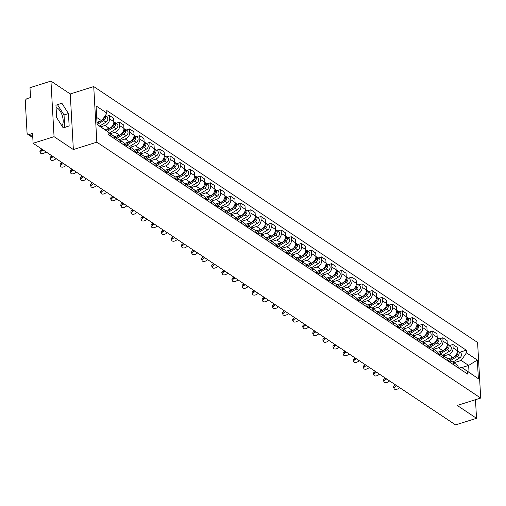 <?xml version="1.0" encoding="UTF-8"?>
<svg xmlns="http://www.w3.org/2000/svg" width="506" height="506" viewBox="0 0 506 506"><rect width="100%" height="100%" fill="white"/><g stroke="black" fill="none" stroke-linecap="round" stroke-linejoin="round"><path stroke-width="0.76" d="M56.084 107.689A9.652 4.371 -107.5 0 1 57.633 108.303A9.652 4.371 -107.5 0 1 62.681 117.088A9.652 4.371 -107.5 0 1 61.808 125.728M50.948 81.099L54.06 136.683L33.105 143.28L455.571 424.901L476.519 418.31L457.222 405.439L480.7 398.058L477.594 342.467L93.73 86.577L70.252 93.964L50.948 81.099L29.993 87.69L30.543 97.531L27.28 98.556A2.473 1.923 -56.3 0 0 25.3 101.44L27.058 132.907A2.473 1.923 -56.3 0 0 27.792 134.305A2.473 1.923 -56.3 0 0 29.291 134.463L32.738 136.765M54.06 136.683L73.357 149.555L96.842 142.167L480.7 398.058M33.105 143.28L32.555 133.439L29.291 134.463M476.519 418.31L475.482 399.696M447.62 359.001L452.838 357.362A5.692 4.427 -56.3 0 0 457.399 350.721L457.209 347.331L452.933 344.485L453.123 347.875A5.692 4.427 123.7 0 1 448.563 354.51L443.756 356.022M454.078 364.997L458.354 367.843A5.692 4.427 -56.3 0 0 456.665 364.63L452.396 361.777A5.692 4.427 123.7 0 1 454.078 364.997L454.084 365.06M449.568 345.541L452.933 344.485M448.714 361.48L448.948 361.404A5.692 4.427 123.7 0 1 452.396 361.777M437.519 352.265L442.731 350.626A5.692 4.427 -56.3 0 0 447.291 343.985L447.102 340.595L442.826 337.749L443.016 341.139A5.692 4.427 123.7 0 1 438.455 347.774L433.655 349.285M448.253 361.17L448.246 361.107A5.692 4.427 -56.3 0 0 446.564 357.894L442.288 355.041A5.692 4.427 123.7 0 1 443.971 358.261L443.977 358.324M439.461 338.805L442.826 337.749M438.607 354.744L438.841 354.668A5.692 4.427 123.7 0 1 442.288 355.041M427.412 345.528L432.63 343.89A5.692 4.427 -56.3 0 0 437.184 337.249L436.994 333.859L432.719 331.013L432.908 334.403A5.692 4.427 123.7 0 1 428.354 341.038L423.547 342.549M438.145 354.434L438.145 354.371A5.692 4.427 -56.3 0 0 436.457 351.158L432.181 348.305A5.692 4.427 123.7 0 1 433.87 351.525L433.87 351.588M429.36 332.069L432.719 331.013M428.5 348.008L428.74 347.932A5.692 4.427 123.7 0 1 432.181 348.305M417.305 338.792L422.523 337.154A5.692 4.427 -56.3 0 0 427.083 330.513L426.893 327.123L422.618 324.276L422.807 327.667A5.692 4.427 123.7 0 1 418.247 334.302L413.44 335.813M428.044 347.698L428.038 347.635A5.692 4.427 -56.3 0 0 426.356 344.422L422.08 341.569A5.692 4.427 123.7 0 1 423.762 344.788L423.769 344.852M419.253 325.333L422.618 324.276M418.399 341.272L418.633 341.196A5.692 4.427 123.7 0 1 422.08 341.569M407.203 332.056L412.415 330.418A5.692 4.427 -56.3 0 0 416.976 323.777L416.786 320.387L412.51 317.54L412.7 320.93A5.692 4.427 123.7 0 1 408.146 327.565L403.339 329.077M417.937 340.962L417.931 340.899A5.692 4.427 -56.3 0 0 416.248 337.685L411.973 334.833A5.692 4.427 123.7 0 1 413.655 338.052L413.661 338.116M409.145 318.597L412.51 317.54M408.291 334.536L408.525 334.46A5.692 4.427 123.7 0 1 411.973 334.833M397.096 325.32L402.314 323.682A5.692 4.427 -56.3 0 0 406.868 317.041L406.679 313.65L402.409 310.804L402.599 314.194A5.692 4.427 123.7 0 1 398.039 320.829L393.232 322.341M407.83 334.226L407.83 334.162A5.692 4.427 -56.3 0 0 406.141 330.949L401.865 328.097A5.692 4.427 123.7 0 1 403.554 331.316L403.554 331.379M399.044 311.86L402.409 310.804M398.184 327.799L398.424 327.724A5.692 4.427 123.7 0 1 401.865 328.097M386.989 318.584L392.207 316.946A5.692 4.427 -56.3 0 0 396.767 310.305L396.577 306.914L392.302 304.068L392.492 307.458A5.692 4.427 123.7 0 1 387.931 314.093L383.124 315.605M397.729 327.49L397.722 327.426A5.692 4.427 -56.3 0 0 396.04 324.213L391.764 321.361A5.692 4.427 123.7 0 1 393.447 324.58L393.453 324.643M388.937 305.124L392.302 304.068M388.083 321.063L388.317 320.987A5.692 4.427 123.7 0 1 391.764 321.361M376.888 311.848L382.106 310.21A5.692 4.427 -56.3 0 0 386.66 303.568L386.47 300.178L382.194 297.332L382.384 300.722A5.692 4.427 123.7 0 1 377.83 307.357L373.023 308.869M387.621 320.753L387.621 320.69A5.692 4.427 -56.3 0 0 385.933 317.477L381.657 314.624A5.692 4.427 123.7 0 1 383.346 317.844L383.346 317.907M378.836 298.388L382.194 297.332M377.976 314.327L378.216 314.251A5.692 4.427 123.7 0 1 381.657 314.624M366.78 305.112L371.999 303.474A5.692 4.427 -56.3 0 0 376.559 296.832L376.369 293.442L372.093 290.596L372.283 293.986A5.692 4.427 123.7 0 1 367.723 300.621L362.916 302.133M377.514 314.017L377.514 313.954A5.692 4.427 -56.3 0 0 375.825 310.741L371.556 307.888A5.692 4.427 123.7 0 1 373.238 311.108L373.245 311.171M368.729 291.652L372.093 290.596M367.875 307.591L368.109 307.515A5.692 4.427 123.7 0 1 371.556 307.888M356.679 298.376L361.891 296.737A5.692 4.427 -56.3 0 0 366.452 290.096L366.262 286.706L361.986 283.86L362.176 287.25A5.692 4.427 123.7 0 1 357.615 293.885L352.815 295.396M367.413 307.281L367.407 307.218A5.692 4.427 -56.3 0 0 365.724 304.005L361.448 301.152A5.692 4.427 123.7 0 1 363.131 304.372L363.137 304.435M358.621 284.916L361.986 283.86M357.767 300.855L358.001 300.779A5.692 4.427 123.7 0 1 361.448 301.152M346.572 291.639L351.79 290.001A5.692 4.427 -56.3 0 0 356.344 283.36L356.154 279.97L351.879 277.124L352.068 280.514A5.692 4.427 123.7 0 1 347.514 287.149L342.707 288.66M357.306 300.545L357.306 300.482A5.692 4.427 -56.3 0 0 355.617 297.269L351.341 294.416A5.692 4.427 123.7 0 1 353.03 297.629L353.03 297.699M348.52 278.18L351.879 277.124M347.66 294.119L347.9 294.043A5.692 4.427 123.7 0 1 351.341 294.416M336.465 284.903L341.683 283.265A5.692 4.427 -56.3 0 0 346.243 276.624L346.053 273.234L341.778 270.387L341.967 273.778A5.692 4.427 123.7 0 1 337.407 280.413L332.6 281.924M347.205 293.809L347.198 293.746A5.692 4.427 -56.3 0 0 345.516 290.533L341.24 287.68A5.692 4.427 123.7 0 1 342.923 290.893L342.929 290.963M338.413 271.444L341.778 270.387M337.559 287.383L337.793 287.307A5.692 4.427 123.7 0 1 341.24 287.68M326.364 278.167L331.575 276.529A5.692 4.427 -56.3 0 0 336.136 269.888L335.946 266.498L331.67 263.651L331.86 267.041A5.692 4.427 123.7 0 1 327.306 273.676L322.499 275.188M337.097 287.073L337.091 287.01A5.692 4.427 -56.3 0 0 335.408 283.796L331.133 280.944A5.692 4.427 123.7 0 1 332.815 284.157L332.822 284.227M328.305 264.708L331.67 263.651M327.452 280.647L327.692 280.571A5.692 4.427 123.7 0 1 331.133 280.944M316.256 271.431L321.474 269.793A5.692 4.427 -56.3 0 0 326.028 263.152L325.839 259.761L321.569 256.915L321.759 260.305A5.692 4.427 123.7 0 1 317.199 266.94L312.392 268.452M326.99 280.337L326.99 280.273A5.692 4.427 -56.3 0 0 325.301 277.06L321.025 274.208A5.692 4.427 123.7 0 1 322.714 277.421L322.714 277.49M318.204 257.971L321.569 256.915M317.344 273.91L317.585 273.835A5.692 4.427 123.7 0 1 321.025 274.208M306.149 264.695L311.367 263.057A5.692 4.427 -56.3 0 0 315.927 256.415L315.738 253.025L311.462 250.179L311.652 253.569A5.692 4.427 123.7 0 1 307.091 260.204L302.284 261.716M316.889 273.601L316.882 273.537A5.692 4.427 -56.3 0 0 315.2 270.324L310.924 267.472A5.692 4.427 123.7 0 1 312.607 270.685L312.613 270.754M308.097 251.235L311.462 250.179M307.243 267.174L307.477 267.098A5.692 4.427 123.7 0 1 310.924 267.472M296.048 257.959L301.266 256.321A5.692 4.427 -56.3 0 0 305.82 249.679L305.63 246.289L301.355 243.443L301.544 246.833A5.692 4.427 123.7 0 1 296.99 253.468L292.183 254.98M306.781 266.864L306.781 266.801A5.692 4.427 -56.3 0 0 305.093 263.588L300.817 260.735A5.692 4.427 123.7 0 1 302.506 263.949L302.506 264.018M297.996 244.499L301.355 243.443M297.136 260.438L297.376 260.362A5.692 4.427 123.7 0 1 300.817 260.735M285.941 251.223L291.159 249.584A5.692 4.427 -56.3 0 0 295.719 242.943L295.529 239.553L291.254 236.707L291.443 240.097A5.692 4.427 123.7 0 1 286.883 246.732L282.076 248.244M296.674 260.128L296.674 260.065A5.692 4.427 -56.3 0 0 294.985 256.852L290.716 253.999A5.692 4.427 123.7 0 1 292.398 257.212L292.405 257.282M287.889 237.763L291.254 236.707M287.035 253.702L287.269 253.626A5.692 4.427 123.7 0 1 290.716 253.999M275.84 244.487L281.051 242.848A5.692 4.427 -56.3 0 0 285.612 236.207L285.422 232.817L281.146 229.964L281.336 233.361A5.692 4.427 123.7 0 1 276.776 239.996L271.975 241.507M286.573 253.392L286.567 253.329A5.692 4.427 -56.3 0 0 284.884 250.116L280.609 247.263A5.692 4.427 123.7 0 1 282.291 250.476L282.297 250.546M277.781 231.027L281.146 229.964M276.927 246.966L277.161 246.89A5.692 4.427 123.7 0 1 280.609 247.263M265.732 237.75L270.95 236.112A5.692 4.427 -56.3 0 0 275.504 229.471L275.315 226.081L271.039 223.228L271.229 226.625A5.692 4.427 123.7 0 1 266.675 233.26L261.868 234.771M276.466 246.656L276.466 246.593A5.692 4.427 -56.3 0 0 274.777 243.38L270.501 240.527A5.692 4.427 123.7 0 1 272.19 243.74L272.19 243.81M267.68 224.291L271.039 223.228M266.82 240.23L267.06 240.154A5.692 4.427 123.7 0 1 270.501 240.527M255.625 231.014L260.843 229.376A5.692 4.427 -56.3 0 0 265.403 222.735L265.214 219.345L260.938 216.492L261.128 219.889A5.692 4.427 123.7 0 1 256.567 226.524L251.76 228.035M266.365 239.92L266.358 239.857A5.692 4.427 -56.3 0 0 264.676 236.644L260.4 233.791A5.692 4.427 123.7 0 1 262.083 237.004L262.089 237.074M257.573 217.555L260.938 216.492M256.719 233.494L256.953 233.418A5.692 4.427 123.7 0 1 260.4 233.791M245.524 224.278L250.742 222.64A5.692 4.427 -56.3 0 0 255.296 215.999L255.106 212.609L250.831 209.756L251.02 213.152A5.692 4.427 123.7 0 1 246.466 219.787L241.659 221.299M256.257 233.184L256.251 233.121A5.692 4.427 -56.3 0 0 254.569 229.907L250.293 227.055A5.692 4.427 123.7 0 1 251.982 230.268L251.982 230.338M247.472 210.819L250.831 209.756M246.612 226.758L246.852 226.682A5.692 4.427 123.7 0 1 250.293 227.055M235.416 217.542L240.635 215.904A5.692 4.427 -56.3 0 0 245.189 209.263L245.005 205.872L240.73 203.02L240.919 206.416A5.692 4.427 123.7 0 1 236.359 213.051L231.552 214.563M246.15 226.448L246.15 226.384A5.692 4.427 -56.3 0 0 244.461 223.171L240.186 220.319A5.692 4.427 123.7 0 1 241.874 223.532L241.874 223.601M237.365 204.082L240.73 203.02M236.504 220.021L236.745 219.946A5.692 4.427 123.7 0 1 240.186 220.319M225.315 210.806L230.527 209.168A5.692 4.427 -56.3 0 0 235.088 202.526L234.898 199.136L230.622 196.284L230.812 199.68A5.692 4.427 123.7 0 1 226.252 206.315L221.445 207.827M236.049 219.712L236.043 219.648A5.692 4.427 -56.3 0 0 234.36 216.435L230.085 213.583A5.692 4.427 123.7 0 1 231.767 216.796L231.773 216.865M227.257 197.346L230.622 196.284M226.403 213.285L226.637 213.209A5.692 4.427 123.7 0 1 230.085 213.583M215.208 204.07L220.426 202.432A5.692 4.427 -56.3 0 0 224.98 195.79L224.79 192.4L220.515 189.548L220.705 192.944A5.692 4.427 123.7 0 1 216.151 199.579L211.344 201.091M225.942 212.975L225.942 212.912A5.692 4.427 -56.3 0 0 224.253 209.699L219.977 206.846A5.692 4.427 123.7 0 1 221.666 210.06L221.666 210.123M217.156 190.61L220.515 189.548M216.296 206.549L216.536 206.473A5.692 4.427 123.7 0 1 219.977 206.846M205.101 197.334L210.319 195.695A5.692 4.427 -56.3 0 0 214.879 189.054L214.689 185.664L210.414 182.811L210.604 186.208A5.692 4.427 123.7 0 1 206.043 192.843L201.236 194.355M215.841 206.239L215.834 206.176A5.692 4.427 -56.3 0 0 214.146 202.963L209.876 200.11A5.692 4.427 123.7 0 1 211.559 203.323L211.565 203.387M207.049 183.874L210.414 182.811M206.195 199.813L206.429 199.737A5.692 4.427 123.7 0 1 209.876 200.11M195 190.598L200.212 188.959A5.692 4.427 -56.3 0 0 204.772 182.318L204.582 178.928L200.306 176.075L200.496 179.472A5.692 4.427 123.7 0 1 195.936 186.107L191.135 187.618M205.733 199.503L205.727 199.44A5.692 4.427 -56.3 0 0 204.044 196.227L199.769 193.374A5.692 4.427 123.7 0 1 201.451 196.587L201.458 196.651M196.942 177.138L200.306 176.075M196.088 193.077L196.322 193.001A5.692 4.427 123.7 0 1 199.769 193.374M184.892 183.861L190.111 182.223A5.692 4.427 -56.3 0 0 194.665 175.582L194.475 172.192L190.199 169.339L190.389 172.736A5.692 4.427 123.7 0 1 185.835 179.371L181.028 180.882M195.626 192.767L195.626 192.704A5.692 4.427 -56.3 0 0 193.937 189.491L189.661 186.638A5.692 4.427 123.7 0 1 191.35 189.851L191.35 189.914M186.84 170.402L190.199 169.339M185.98 186.341L186.221 186.265A5.692 4.427 123.7 0 1 189.661 186.638M174.785 177.125L180.003 175.487A5.692 4.427 -56.3 0 0 184.564 168.846L184.374 165.456L180.098 162.603L180.288 166A5.692 4.427 123.7 0 1 175.727 172.635L170.92 174.146M185.525 186.031L185.519 185.968A5.692 4.427 -56.3 0 0 183.836 182.755L179.56 179.902A5.692 4.427 123.7 0 1 181.243 183.115L181.249 183.178M176.733 163.666L180.098 162.603M175.879 179.605L176.113 179.529A5.692 4.427 123.7 0 1 179.56 179.902M164.684 170.389L169.902 168.751A5.692 4.427 -56.3 0 0 174.456 162.11L174.266 158.72L169.991 155.867L170.18 159.263A5.692 4.427 123.7 0 1 165.626 165.898L160.819 167.41M175.418 179.295L175.411 179.232A5.692 4.427 -56.3 0 0 173.729 176.018L169.453 173.166A5.692 4.427 123.7 0 1 171.142 176.379L171.142 176.442M166.632 156.93L169.991 155.867M165.772 172.869L166.012 172.793A5.692 4.427 123.7 0 1 169.453 173.166M154.577 163.653L159.795 162.015A5.692 4.427 -56.3 0 0 164.355 155.374L164.165 151.983L159.89 149.131L160.079 152.521A5.692 4.427 123.7 0 1 155.519 159.162L150.712 160.674M165.31 172.559L165.31 172.495A5.692 4.427 -56.3 0 0 163.621 169.282L159.346 166.43A5.692 4.427 123.7 0 1 161.034 169.643L161.034 169.706M156.525 150.193L159.89 149.131M155.671 166.126L155.905 166.057A5.692 4.427 123.7 0 1 159.346 166.43M144.476 156.917L149.687 155.279A5.692 4.427 -56.3 0 0 154.248 148.637L154.058 145.247L149.782 142.395L149.972 145.785A5.692 4.427 123.7 0 1 145.412 152.426L140.605 153.938M155.209 165.823L155.203 165.759A5.692 4.427 -56.3 0 0 153.52 162.546L149.245 159.694A5.692 4.427 123.7 0 1 150.927 162.907L150.933 162.97M146.417 143.457L149.782 142.395M145.564 159.39L145.798 159.32A5.692 4.427 123.7 0 1 149.245 159.694M134.368 150.181L139.586 148.543A5.692 4.427 -56.3 0 0 144.14 141.901L143.951 138.511L139.675 135.659L139.865 139.049A5.692 4.427 123.7 0 1 135.311 145.69L130.504 147.202M145.102 159.086L145.102 159.023A5.692 4.427 -56.3 0 0 143.413 155.81L139.137 152.957A5.692 4.427 123.7 0 1 140.826 156.171L140.826 156.234M136.316 136.721L139.675 135.659M135.456 152.654L135.697 152.584A5.692 4.427 123.7 0 1 139.137 152.957M124.261 143.445L129.479 141.806A5.692 4.427 -56.3 0 0 134.039 135.165L133.85 131.775L129.574 128.922L129.764 132.313A5.692 4.427 123.7 0 1 125.203 138.954L120.396 140.466M135.001 152.35L134.994 152.287A5.692 4.427 -56.3 0 0 133.312 149.074L129.036 146.221A5.692 4.427 123.7 0 1 130.719 149.434L130.725 149.498M126.209 129.985L129.574 128.922M125.355 145.918L125.589 145.848A5.692 4.427 123.7 0 1 129.036 146.221M114.16 136.709L119.372 135.07A5.692 4.427 -56.3 0 0 123.932 128.429L123.742 125.039L119.467 122.186L119.656 125.577A5.692 4.427 123.7 0 1 115.102 132.218L110.295 133.729M124.893 145.614L124.887 145.551A5.692 4.427 -56.3 0 0 123.205 142.338L118.929 139.485A5.692 4.427 123.7 0 1 120.611 142.698L120.618 142.762M116.102 123.249L119.467 122.186M115.248 139.182L115.482 139.112A5.692 4.427 123.7 0 1 118.929 139.485M104.938 129.694L109.271 128.328A5.692 4.427 -56.3 0 0 113.825 121.693L113.635 118.303L109.366 115.45L109.549 118.84A5.692 4.427 123.7 0 1 104.995 125.482L100.757 126.816M114.786 138.878L114.786 138.815A5.692 4.427 -56.3 0 0 113.097 135.602L108.822 132.749A5.692 4.427 123.7 0 1 110.51 135.962L110.51 136.025M106.001 116.513L109.366 115.45M108.018 132.351A5.692 4.427 123.7 0 1 108.822 132.749M461.883 367.546L468.645 365.421L461.194 360.449L453.863 362.758M458.815 368.216L461.58 367.343L469.03 372.308L468.645 365.421L477.329 360.057L478.372 378.735L461.58 367.343M97.095 124.368L107.987 131.832L108.132 134.444L467.639 374.092L467.493 371.48M107.987 131.832L97.108 124.577L96.058 105.899L106.943 113.154L101.693 120.801L96.709 117.481M461.194 360.449L466.443 352.802L466.298 350.19L106.798 110.542L106.943 113.154M466.443 352.802L477.329 360.057M93.73 86.577L96.842 142.167M70.252 93.964L73.357 149.555M56.64 117.613L63.237 127.974L69.139 125.943L68.449 113.559L61.852 103.199L55.945 105.223L56.64 117.613M96.975 122.281L101.693 120.801M459.676 352.277L466.298 350.19M478.372 378.735L469.03 372.308M63.168 127.866L64.717 127.335L64.028 114.951L57.494 104.691M64.028 114.951L68.449 113.559M64.717 127.335L69.139 125.943M396.767 385.705L395.294 386.666A2.846 1.569 158.9 0 0 394.123 388.69A2.846 1.569 158.9 0 0 398.273 388.652L399.746 387.691M394.123 388.69L393.643 387.438A2.846 1.569 -21.1 0 1 394.806 385.414L395.578 384.908M456.981 355.035A1.486 1.157 -56.3 0 0 457.753 353.884M449.258 361.316L457.361 356.357A3.093 2.403 -56.3 0 0 459.106 353.776A3.093 2.403 -56.3 0 0 458.234 351.316A3.093 2.403 -56.3 0 0 457.614 351.05M452.864 362.094L459.688 357.906A3.093 2.403 -56.3 0 0 461.434 355.332A3.093 2.403 -56.3 0 0 460.568 352.872L458.234 351.316M448.189 360.563L456.26 355.623A3.093 2.403 -56.3 0 0 457.399 350.797M386.66 378.969L385.186 379.93A2.846 1.569 158.9 0 0 384.022 381.954A2.846 1.569 158.9 0 0 388.165 381.916L389.639 380.955M384.022 381.954L383.535 380.702A2.846 1.569 -21.1 0 1 384.705 378.678L385.471 378.172M376.553 372.233L375.079 373.194A2.846 1.569 158.9 0 0 373.915 375.218A2.846 1.569 158.9 0 0 378.064 375.18L379.538 374.219M373.915 375.218L373.434 373.966A2.846 1.569 -21.1 0 1 374.598 371.942L375.37 371.436M446.874 348.299A1.486 1.157 -56.3 0 0 447.646 347.148M439.151 354.579L447.253 349.621A3.093 2.403 -56.3 0 0 448.999 347.04A3.093 2.403 -56.3 0 0 448.126 344.58A3.093 2.403 -56.3 0 0 447.513 344.314M442.756 355.357L449.587 351.17A3.093 2.403 -56.3 0 0 451.333 348.596A3.093 2.403 -56.3 0 0 450.46 346.136L448.126 344.58M438.082 353.827L446.153 348.887A3.093 2.403 -56.3 0 0 447.298 344.061M436.773 341.563A1.486 1.157 -56.3 0 0 437.538 340.411M429.044 347.843L437.146 342.885A3.093 2.403 -56.3 0 0 438.892 340.304A3.093 2.403 -56.3 0 0 438.025 337.844A3.093 2.403 -56.3 0 0 437.405 337.578M432.649 348.621L439.48 344.434A3.093 2.403 -56.3 0 0 441.226 341.86A3.093 2.403 -56.3 0 0 440.353 339.399L438.025 337.844M427.981 347.091L436.045 342.151A3.093 2.403 -56.3 0 0 437.19 337.325M366.452 365.496L364.978 366.458A2.846 1.569 158.9 0 0 363.814 368.482A2.846 1.569 158.9 0 0 367.957 368.444L369.431 367.482M363.814 368.482L363.327 367.229A2.846 1.569 -21.1 0 1 364.491 365.205L365.262 364.7M356.344 358.76L354.87 359.722A2.846 1.569 158.9 0 0 353.707 361.746A2.846 1.569 158.9 0 0 357.85 361.708L359.323 360.746M353.707 361.746L353.22 360.493A2.846 1.569 -21.1 0 1 354.39 358.469L355.161 357.963M346.243 352.024L344.769 352.986A2.846 1.569 158.9 0 0 343.599 355.01A2.846 1.569 158.9 0 0 347.748 354.972L349.222 354.01M343.599 355.01L343.119 353.757A2.846 1.569 -21.1 0 1 344.282 351.733L345.054 351.227M426.666 334.827A1.486 1.157 -56.3 0 0 427.437 333.675M418.943 341.107L427.045 336.148A3.093 2.403 -56.3 0 0 428.791 333.568A3.093 2.403 -56.3 0 0 427.918 331.107A3.093 2.403 -56.3 0 0 427.298 330.842M422.548 341.885L429.379 337.698A3.093 2.403 -56.3 0 0 431.125 335.124A3.093 2.403 -56.3 0 0 430.252 332.663L427.918 331.107M417.874 340.355L425.944 335.415A3.093 2.403 -56.3 0 0 427.083 330.589M416.565 328.09A1.486 1.157 -56.3 0 0 417.33 326.939M408.835 334.371L416.938 329.412A3.093 2.403 -56.3 0 0 418.683 326.832A3.093 2.403 -56.3 0 0 417.811 324.371A3.093 2.403 -56.3 0 0 417.197 324.106M412.441 335.149L419.272 330.962A3.093 2.403 -56.3 0 0 421.017 328.388A3.093 2.403 -56.3 0 0 420.144 325.927L417.811 324.371M407.766 333.618L415.837 328.679A3.093 2.403 -56.3 0 0 416.982 323.853M406.457 321.354A1.486 1.157 -56.3 0 0 407.229 320.197M398.728 327.635L406.837 322.676A3.093 2.403 -56.3 0 0 408.582 320.096A3.093 2.403 -56.3 0 0 407.709 317.635A3.093 2.403 -56.3 0 0 407.09 317.37M402.333 328.413L409.164 324.226A3.093 2.403 -56.3 0 0 410.91 321.652A3.093 2.403 -56.3 0 0 410.037 319.191L407.709 317.635M397.665 326.882L405.73 321.942A3.093 2.403 -56.3 0 0 406.875 317.117M336.136 345.288L334.662 346.249A2.846 1.569 158.9 0 0 333.498 348.273A2.846 1.569 158.9 0 0 337.641 348.236L339.115 347.274M333.498 348.273L333.011 347.021A2.846 1.569 -21.1 0 1 334.175 344.997L334.947 344.491M396.35 314.618A1.486 1.157 -56.3 0 0 397.121 313.461M388.627 320.899L396.729 315.94A3.093 2.403 -56.3 0 0 398.475 313.359A3.093 2.403 -56.3 0 0 397.602 310.899A3.093 2.403 -56.3 0 0 396.989 310.633M392.232 321.677L399.063 317.49A3.093 2.403 -56.3 0 0 400.809 314.915A3.093 2.403 -56.3 0 0 399.936 312.455L397.602 310.899M387.558 320.146L395.629 315.206A3.093 2.403 -56.3 0 0 396.767 310.38M326.028 338.546L324.555 339.513A2.846 1.569 158.9 0 0 323.391 341.537A2.846 1.569 158.9 0 0 327.534 341.499L329.008 340.538M323.391 341.537L322.91 340.285A2.846 1.569 -21.1 0 1 324.074 338.261L324.846 337.755M386.249 307.882A1.486 1.157 -56.3 0 0 387.014 306.725M378.52 314.163L386.622 309.204A3.093 2.403 -56.3 0 0 388.368 306.623A3.093 2.403 -56.3 0 0 387.495 304.163A3.093 2.403 -56.3 0 0 386.881 303.897M382.125 314.941L388.956 310.754A3.093 2.403 -56.3 0 0 390.702 308.179A3.093 2.403 -56.3 0 0 389.829 305.719L387.495 304.163M377.451 313.41L385.521 308.47A3.093 2.403 -56.3 0 0 386.666 303.644M315.927 331.81L314.454 332.777A2.846 1.569 158.9 0 0 313.284 334.801A2.846 1.569 158.9 0 0 317.433 334.763L318.906 333.802M313.284 334.801L312.803 333.549A2.846 1.569 -21.1 0 1 313.967 331.525L314.738 331.019M376.141 301.146A1.486 1.157 -56.3 0 0 376.913 299.988M368.419 307.427L376.521 302.468A3.093 2.403 -56.3 0 0 378.267 299.887A3.093 2.403 -56.3 0 0 377.394 297.427A3.093 2.403 -56.3 0 0 376.774 297.161M372.024 308.205L378.849 304.017A3.093 2.403 -56.3 0 0 380.594 301.443A3.093 2.403 -56.3 0 0 379.728 298.983L377.394 297.427M367.35 306.674L375.42 301.734A3.093 2.403 -56.3 0 0 376.559 296.908M305.82 325.073L304.346 326.041A2.846 1.569 158.9 0 0 303.183 328.065A2.846 1.569 158.9 0 0 307.325 328.027L308.799 327.066M303.183 328.065L302.696 326.813A2.846 1.569 -21.1 0 1 303.866 324.789L304.631 324.283M366.034 294.41A1.486 1.157 -56.3 0 0 366.806 293.252M358.311 300.69L366.414 295.732A3.093 2.403 -56.3 0 0 368.159 293.151A3.093 2.403 -56.3 0 0 367.286 290.691A3.093 2.403 -56.3 0 0 366.673 290.425M361.916 301.468L368.747 297.281A3.093 2.403 -56.3 0 0 370.493 294.707A3.093 2.403 -56.3 0 0 369.62 292.247L367.286 290.691M357.242 299.938L365.313 294.998A3.093 2.403 -56.3 0 0 366.458 290.172M295.713 318.337L294.239 319.305A2.846 1.569 158.9 0 0 293.075 321.329A2.846 1.569 158.9 0 0 297.224 321.291L298.698 320.33M293.075 321.329L292.594 320.077A2.846 1.569 -21.1 0 1 293.758 318.053L294.53 317.547M285.612 311.601L284.138 312.569A2.846 1.569 158.9 0 0 282.974 314.593A2.846 1.569 158.9 0 0 287.117 314.555L288.591 313.594M282.974 314.593L282.487 313.34A2.846 1.569 -21.1 0 1 283.651 311.316L284.423 310.81M275.504 304.865L274.031 305.833A2.846 1.569 158.9 0 0 272.867 307.857A2.846 1.569 158.9 0 0 277.01 307.819L278.483 306.851M272.867 307.857L272.38 306.604A2.846 1.569 -21.1 0 1 273.55 304.58L274.322 304.074M265.403 298.129L263.93 299.097A2.846 1.569 158.9 0 0 262.759 301.121A2.846 1.569 158.9 0 0 266.909 301.083L268.382 300.115M262.759 301.121L262.279 299.868A2.846 1.569 -21.1 0 1 263.443 297.844L264.214 297.338M255.296 291.393L253.822 292.36A2.846 1.569 158.9 0 0 252.658 294.378A2.846 1.569 158.9 0 0 256.801 294.347L258.275 293.379M252.658 294.378L252.171 293.132A2.846 1.569 -21.1 0 1 253.335 291.108L254.107 290.602M245.189 284.657L243.715 285.624A2.846 1.569 158.9 0 0 242.551 287.642A2.846 1.569 158.9 0 0 246.694 287.61L248.168 286.643M242.551 287.642L242.07 286.396A2.846 1.569 -21.1 0 1 243.234 284.372L244.006 283.866M355.933 287.674A1.486 1.157 -56.3 0 0 356.698 286.516M348.204 293.954L356.306 288.996A3.093 2.403 -56.3 0 0 358.058 286.415A3.093 2.403 -56.3 0 0 357.185 283.955A3.093 2.403 -56.3 0 0 356.566 283.689M351.809 294.732L358.64 290.545A3.093 2.403 -56.3 0 0 360.386 287.971A3.093 2.403 -56.3 0 0 359.513 285.51L357.185 283.955M347.141 293.202L355.206 288.262A3.093 2.403 -56.3 0 0 356.35 283.436M345.826 280.938A1.486 1.157 -56.3 0 0 346.597 279.78M338.103 287.218L346.205 282.259A3.093 2.403 -56.3 0 0 347.951 279.679A3.093 2.403 -56.3 0 0 347.078 277.218A3.093 2.403 -56.3 0 0 346.458 276.953M341.708 287.996L348.539 283.809A3.093 2.403 -56.3 0 0 350.285 281.235A3.093 2.403 -56.3 0 0 349.412 278.774L347.078 277.218M337.034 286.466L345.105 281.526A3.093 2.403 -56.3 0 0 346.243 276.7M335.725 274.201A1.486 1.157 -56.3 0 0 336.49 273.044M327.996 280.482L336.098 275.523A3.093 2.403 -56.3 0 0 337.844 272.943A3.093 2.403 -56.3 0 0 336.971 270.482A3.093 2.403 -56.3 0 0 336.357 270.217M331.601 281.26L338.432 277.073A3.093 2.403 -56.3 0 0 340.177 274.499A3.093 2.403 -56.3 0 0 339.305 272.038L336.971 270.482M326.927 279.729L334.997 274.79A3.093 2.403 -56.3 0 0 336.142 269.964M325.617 267.465A1.486 1.157 -56.3 0 0 326.389 266.308M317.888 273.746L325.997 268.787A3.093 2.403 -56.3 0 0 327.743 266.207A3.093 2.403 -56.3 0 0 326.87 263.746A3.093 2.403 -56.3 0 0 326.25 263.481M321.493 274.524L328.324 270.337A3.093 2.403 -56.3 0 0 330.07 267.763A3.093 2.403 -56.3 0 0 329.197 265.302L326.87 263.746M316.826 272.993L324.896 268.053A3.093 2.403 -56.3 0 0 326.035 263.228M315.51 260.729A1.486 1.157 -56.3 0 0 316.282 259.572M307.787 267.01L315.889 262.051A3.093 2.403 -56.3 0 0 317.635 259.47A3.093 2.403 -56.3 0 0 316.762 257.01A3.093 2.403 -56.3 0 0 316.149 256.744M311.392 267.788L318.223 263.601A3.093 2.403 -56.3 0 0 319.969 261.026A3.093 2.403 -56.3 0 0 319.096 258.566L316.762 257.01M306.718 266.257L314.789 261.311A3.093 2.403 -56.3 0 0 315.927 256.491M305.409 253.993A1.486 1.157 -56.3 0 0 306.174 252.836M297.68 260.274L305.782 255.315A3.093 2.403 -56.3 0 0 307.528 252.734A3.093 2.403 -56.3 0 0 306.661 250.274A3.093 2.403 -56.3 0 0 306.041 250.008M301.285 261.052L308.116 256.865A3.093 2.403 -56.3 0 0 309.862 254.29A3.093 2.403 -56.3 0 0 308.989 251.83L306.661 250.274M296.617 259.521L304.682 254.575A3.093 2.403 -56.3 0 0 305.826 249.755M235.088 277.92L233.614 278.888A2.846 1.569 158.9 0 0 232.444 280.906A2.846 1.569 158.9 0 0 236.593 280.874L238.067 279.907M232.444 280.906L231.963 279.66A2.846 1.569 -21.1 0 1 233.127 277.636L233.898 277.13M295.302 247.257A1.486 1.157 -56.3 0 0 296.073 246.099M287.579 253.538L295.681 248.579A3.093 2.403 -56.3 0 0 297.427 245.998A3.093 2.403 -56.3 0 0 296.554 243.538A3.093 2.403 -56.3 0 0 295.934 243.272M291.184 254.316L298.009 250.128A3.093 2.403 -56.3 0 0 299.754 247.554A3.093 2.403 -56.3 0 0 298.888 245.094L296.554 243.538M286.51 252.785L294.581 247.839A3.093 2.403 -56.3 0 0 295.719 243.019M224.98 271.184L223.507 272.152A2.846 1.569 158.9 0 0 222.343 274.17A2.846 1.569 158.9 0 0 226.486 274.138L227.959 273.17M222.343 274.17L221.856 272.924A2.846 1.569 -21.1 0 1 223.026 270.9L223.791 270.394M285.194 240.521A1.486 1.157 -56.3 0 0 285.966 239.363M277.471 246.801L285.574 241.843A3.093 2.403 -56.3 0 0 287.319 239.262A3.093 2.403 -56.3 0 0 286.447 236.802A3.093 2.403 -56.3 0 0 285.833 236.536M281.077 247.579L287.908 243.392A3.093 2.403 -56.3 0 0 289.653 240.818A3.093 2.403 -56.3 0 0 288.781 238.358L286.447 236.802M276.402 246.049L284.473 241.103A3.093 2.403 -56.3 0 0 285.618 236.283M214.873 264.448L213.405 265.416A2.846 1.569 158.9 0 0 212.235 267.434A2.846 1.569 158.9 0 0 216.385 267.402L217.858 266.434M212.235 267.434L211.755 266.188A2.846 1.569 -21.1 0 1 212.918 264.164L213.69 263.658M275.093 233.785A1.486 1.157 -56.3 0 0 275.859 232.627M267.364 240.065L275.473 235.107A3.093 2.403 -56.3 0 0 277.218 232.526A3.093 2.403 -56.3 0 0 276.346 230.066A3.093 2.403 -56.3 0 0 275.726 229.8M270.969 240.843L277.8 236.656A3.093 2.403 -56.3 0 0 279.546 234.082A3.093 2.403 -56.3 0 0 278.673 231.621L276.346 230.066M266.301 239.313L274.366 234.367A3.093 2.403 -56.3 0 0 275.511 229.547M204.772 257.712L203.298 258.68A2.846 1.569 158.9 0 0 202.134 260.698A2.846 1.569 158.9 0 0 206.277 260.666L207.751 259.698M202.134 260.698L201.647 259.451A2.846 1.569 -21.1 0 1 202.811 257.427L203.583 256.921M264.986 227.049A1.486 1.157 -56.3 0 0 265.758 225.891M257.263 233.329L265.365 228.37A3.093 2.403 -56.3 0 0 267.111 225.79A3.093 2.403 -56.3 0 0 266.238 223.329A3.093 2.403 -56.3 0 0 265.625 223.064M260.868 234.107L267.699 229.92A3.093 2.403 -56.3 0 0 269.445 227.346A3.093 2.403 -56.3 0 0 268.572 224.885L266.238 223.329M256.194 232.577L264.265 227.63A3.093 2.403 -56.3 0 0 265.403 222.811M194.665 250.976L193.191 251.944A2.846 1.569 158.9 0 0 192.027 253.961A2.846 1.569 158.9 0 0 196.17 253.93L197.644 252.962M192.027 253.961L191.54 252.715A2.846 1.569 -21.1 0 1 192.71 250.691L193.482 250.185M254.885 220.312A1.486 1.157 -56.3 0 0 255.65 219.155M247.156 226.593L255.258 221.634A3.093 2.403 -56.3 0 0 257.004 219.054A3.093 2.403 -56.3 0 0 256.131 216.593A3.093 2.403 -56.3 0 0 255.517 216.328M250.761 227.371L257.592 223.184A3.093 2.403 -56.3 0 0 259.338 220.61A3.093 2.403 -56.3 0 0 258.465 218.149L256.131 216.593M246.087 225.84L254.157 220.894A3.093 2.403 -56.3 0 0 255.302 216.075M184.564 244.24L183.09 245.208A2.846 1.569 158.9 0 0 181.92 247.225A2.846 1.569 158.9 0 0 186.069 247.194L187.543 246.226M181.92 247.225L181.439 245.979A2.846 1.569 -21.1 0 1 182.603 243.955L183.374 243.449M244.777 213.576A1.486 1.157 -56.3 0 0 245.549 212.419M237.055 219.857L245.157 214.892A3.093 2.403 -56.3 0 0 246.903 212.318A3.093 2.403 -56.3 0 0 246.03 209.857A3.093 2.403 -56.3 0 0 245.41 209.592M240.654 220.635L247.485 216.448A3.093 2.403 -56.3 0 0 249.23 213.874A3.093 2.403 -56.3 0 0 248.357 211.413L246.03 209.857M235.986 219.104L244.056 214.158A3.093 2.403 -56.3 0 0 245.195 209.339M174.456 237.504L172.982 238.471A2.846 1.569 158.9 0 0 171.819 240.489A2.846 1.569 158.9 0 0 175.961 240.458L177.435 239.49M171.819 240.489L171.332 239.243A2.846 1.569 -21.1 0 1 172.495 237.219L173.267 236.713M234.67 206.84A1.486 1.157 -56.3 0 0 235.442 205.683M226.947 213.121L235.05 208.156A3.093 2.403 -56.3 0 0 236.795 205.581A3.093 2.403 -56.3 0 0 235.922 203.121A3.093 2.403 -56.3 0 0 235.309 202.855M230.553 213.899L237.384 209.712A3.093 2.403 -56.3 0 0 239.129 207.137A3.093 2.403 -56.3 0 0 238.256 204.677L235.922 203.121M225.878 212.368L233.949 207.422A3.093 2.403 -56.3 0 0 235.088 202.602M164.349 230.768L162.875 231.735A2.846 1.569 158.9 0 0 161.711 233.753A2.846 1.569 158.9 0 0 165.854 233.721L167.328 232.754M161.711 233.753L161.231 232.507A2.846 1.569 -21.1 0 1 162.394 230.483L163.166 229.977M224.569 200.104A1.486 1.157 -56.3 0 0 225.334 198.947M216.84 206.385L224.942 201.42A3.093 2.403 -56.3 0 0 226.688 198.845A3.093 2.403 -56.3 0 0 225.821 196.385A3.093 2.403 -56.3 0 0 225.202 196.119M220.445 207.163L227.276 202.976A3.093 2.403 -56.3 0 0 229.022 200.401A3.093 2.403 -56.3 0 0 228.149 197.941L225.821 196.385M215.777 205.632L223.842 200.686A3.093 2.403 -56.3 0 0 224.987 195.866M154.248 224.031L152.774 224.999A2.846 1.569 158.9 0 0 151.61 227.017A2.846 1.569 158.9 0 0 155.753 226.985L157.227 226.018M151.61 227.017L151.123 225.765A2.846 1.569 -21.1 0 1 152.287 223.747L153.059 223.241M214.462 193.368A1.486 1.157 -56.3 0 0 215.233 192.21M206.739 199.649L214.841 194.683A3.093 2.403 -56.3 0 0 216.587 192.109A3.093 2.403 -56.3 0 0 215.714 189.649A3.093 2.403 -56.3 0 0 215.094 189.383M210.344 200.427L217.169 196.239A3.093 2.403 -56.3 0 0 218.915 193.665A3.093 2.403 -56.3 0 0 218.048 191.205L215.714 189.649M205.67 198.896L213.741 193.95A3.093 2.403 -56.3 0 0 214.879 189.13M144.14 217.295L142.667 218.263A2.846 1.569 158.9 0 0 141.503 220.281A2.846 1.569 158.9 0 0 145.646 220.249L147.119 219.281M141.503 220.281L141.016 219.028A2.846 1.569 -21.1 0 1 142.186 217.011L142.951 216.505M204.354 186.632A1.486 1.157 -56.3 0 0 205.126 185.474M196.632 192.912L204.734 187.947A3.093 2.403 -56.3 0 0 206.48 185.373A3.093 2.403 -56.3 0 0 205.607 182.913A3.093 2.403 -56.3 0 0 204.993 182.647M200.237 193.69L207.068 189.503A3.093 2.403 -56.3 0 0 208.814 186.929A3.093 2.403 -56.3 0 0 207.941 184.469L205.607 182.913M195.563 192.16L203.633 187.214A3.093 2.403 -56.3 0 0 204.778 182.394M134.033 210.559L132.566 211.527A2.846 1.569 158.9 0 0 131.396 213.545A2.846 1.569 158.9 0 0 135.545 213.513L137.018 212.545M131.396 213.545L130.915 212.292A2.846 1.569 -21.1 0 1 132.079 210.275L132.85 209.769M194.253 179.896A1.486 1.157 -56.3 0 0 195.019 178.738M186.524 186.176L194.633 181.211A3.093 2.403 -56.3 0 0 196.379 178.637A3.093 2.403 -56.3 0 0 195.506 176.177A3.093 2.403 -56.3 0 0 194.886 175.911M190.13 186.954L196.96 182.767A3.093 2.403 -56.3 0 0 198.706 180.193A3.093 2.403 -56.3 0 0 197.833 177.732L195.506 176.177M185.462 185.424L193.526 180.478A3.093 2.403 -56.3 0 0 194.671 175.658M123.932 203.823L122.458 204.791A2.846 1.569 158.9 0 0 121.295 206.809A2.846 1.569 158.9 0 0 125.437 206.777L126.911 205.809M121.295 206.809L120.807 205.556A2.846 1.569 -21.1 0 1 121.971 203.538L122.743 203.032M184.146 173.16A1.486 1.157 -56.3 0 0 184.918 172.002M176.423 179.44L184.526 174.475A3.093 2.403 -56.3 0 0 186.271 171.901A3.093 2.403 -56.3 0 0 185.398 169.44A3.093 2.403 -56.3 0 0 184.785 169.175M180.028 180.218L186.859 176.031A3.093 2.403 -56.3 0 0 188.605 173.457A3.093 2.403 -56.3 0 0 187.732 170.996L185.398 169.44M175.354 178.688L183.425 173.741A3.093 2.403 -56.3 0 0 184.564 168.922M113.825 197.087L112.351 198.055A2.846 1.569 158.9 0 0 111.187 200.072A2.846 1.569 158.9 0 0 115.33 200.041L116.804 199.073M111.187 200.072L110.7 198.82A2.846 1.569 -21.1 0 1 111.87 196.802L112.642 196.296M174.045 166.423A1.486 1.157 -56.3 0 0 174.81 165.266M166.316 172.704L174.418 167.739A3.093 2.403 -56.3 0 0 176.164 165.165A3.093 2.403 -56.3 0 0 175.291 162.704A3.093 2.403 -56.3 0 0 174.678 162.439M169.921 173.482L176.752 169.295A3.093 2.403 -56.3 0 0 178.498 166.721A3.093 2.403 -56.3 0 0 177.625 164.26L175.291 162.704M165.247 171.951L173.318 167.005A3.093 2.403 -56.3 0 0 174.462 162.186M103.724 190.351L102.25 191.319A2.846 1.569 158.9 0 0 101.08 193.336A2.846 1.569 158.9 0 0 105.229 193.305L106.703 192.337M101.08 193.336L100.599 192.084A2.846 1.569 -21.1 0 1 101.763 190.066L102.535 189.56M163.938 159.687A1.486 1.157 -56.3 0 0 164.709 158.53M156.215 165.968L164.317 161.003A3.093 2.403 -56.3 0 0 166.063 158.429A3.093 2.403 -56.3 0 0 165.19 155.968A3.093 2.403 -56.3 0 0 164.57 155.703M159.82 166.746L166.645 162.559A3.093 2.403 -56.3 0 0 168.39 159.985A3.093 2.403 -56.3 0 0 167.518 157.524L165.19 155.968M155.146 165.215L163.217 160.269A3.093 2.403 -56.3 0 0 164.355 155.45M93.616 183.615L92.143 184.582A2.846 1.569 158.9 0 0 90.979 186.6A2.846 1.569 158.9 0 0 95.122 186.569L96.595 185.601M90.979 186.6L90.492 185.348A2.846 1.569 -21.1 0 1 91.656 183.33L92.427 182.824M153.83 152.951A1.486 1.157 -56.3 0 0 154.602 151.794M146.107 159.232L154.21 154.267A3.093 2.403 -56.3 0 0 155.956 151.692A3.093 2.403 -56.3 0 0 155.083 149.232A3.093 2.403 -56.3 0 0 154.469 148.966M149.713 160.01L156.544 155.823A3.093 2.403 -56.3 0 0 158.289 153.248A3.093 2.403 -56.3 0 0 157.417 150.788L155.083 149.232M145.039 158.479L153.109 153.533A3.093 2.403 -56.3 0 0 154.248 148.713M83.509 176.879L82.035 177.846A2.846 1.569 158.9 0 0 80.871 179.864A2.846 1.569 158.9 0 0 85.021 179.832L86.488 178.865M80.871 179.864L80.391 178.612A2.846 1.569 -21.1 0 1 81.555 176.594L82.326 176.088M143.729 146.215A1.486 1.157 -56.3 0 0 144.495 145.058M136 152.496L144.102 147.531A3.093 2.403 -56.3 0 0 145.848 144.956A3.093 2.403 -56.3 0 0 144.982 142.496A3.093 2.403 -56.3 0 0 144.362 142.23M139.605 153.274L146.436 149.087A3.093 2.403 -56.3 0 0 148.182 146.512A3.093 2.403 -56.3 0 0 147.309 144.052L144.982 142.496M134.938 151.743L143.002 146.797A3.093 2.403 -56.3 0 0 144.147 141.977M73.408 170.142L71.934 171.11A2.846 1.569 158.9 0 0 70.77 173.128A2.846 1.569 158.9 0 0 74.913 173.096L76.387 172.129M70.77 173.128L70.283 171.876A2.846 1.569 -21.1 0 1 71.447 169.858L72.219 169.352M133.622 139.479A1.486 1.157 -56.3 0 0 134.394 138.321M125.899 145.76L134.001 140.794A3.093 2.403 -56.3 0 0 135.747 138.22A3.093 2.403 -56.3 0 0 134.874 135.76A3.093 2.403 -56.3 0 0 134.254 135.494M129.504 146.538L136.329 142.35A3.093 2.403 -56.3 0 0 138.081 139.776A3.093 2.403 -56.3 0 0 137.208 137.316L134.874 135.76M124.83 145.007L132.901 140.061A3.093 2.403 -56.3 0 0 134.039 135.241M63.301 163.406L61.827 164.374A2.846 1.569 158.9 0 0 60.663 166.392A2.846 1.569 158.9 0 0 64.806 166.36L66.28 165.392M60.663 166.392L60.176 165.139A2.846 1.569 -21.1 0 1 61.346 163.122L62.111 162.616M123.515 132.743A1.486 1.157 -56.3 0 0 124.286 131.585M115.792 139.023L123.894 134.058A3.093 2.403 -56.3 0 0 125.64 131.484A3.093 2.403 -56.3 0 0 124.767 129.024A3.093 2.403 -56.3 0 0 124.153 128.758M119.397 139.801L126.228 135.614A3.093 2.403 -56.3 0 0 127.974 133.04A3.093 2.403 -56.3 0 0 127.101 130.58L124.767 129.024M114.723 138.271L122.794 133.325A3.093 2.403 -56.3 0 0 123.938 128.505M53.2 156.67L51.726 157.638A2.846 1.569 158.9 0 0 50.556 159.656A2.846 1.569 158.9 0 0 54.705 159.624L56.179 158.656M50.556 159.656L50.075 158.403A2.846 1.569 -21.1 0 1 51.239 156.386L52.01 155.88M113.414 126.007A1.486 1.157 -56.3 0 0 114.179 124.849M107.266 131.32L113.793 127.322A3.093 2.403 -56.3 0 0 115.539 124.748A3.093 2.403 -56.3 0 0 114.666 122.288A3.093 2.403 -56.3 0 0 114.046 122.016M109.29 133.065L116.121 128.878A3.093 2.403 -56.3 0 0 117.866 126.304A3.093 2.403 -56.3 0 0 116.994 123.843L114.666 122.288M106.19 130.573L112.686 126.589A3.093 2.403 -56.3 0 0 113.831 121.769M43.092 149.934L41.618 150.902A2.846 1.569 158.9 0 0 40.455 152.92A2.846 1.569 158.9 0 0 44.598 152.888L46.071 151.92M40.455 152.92L39.968 151.667A2.846 1.569 -21.1 0 1 41.131 149.649L41.903 149.143M103.306 119.271A1.486 1.157 -56.3 0 0 104.078 118.113M97.291 124.501L103.686 120.586A3.093 2.403 -56.3 0 0 105.008 115.969M99.625 126.057L106.02 122.142A3.093 2.403 -56.3 0 0 107.765 119.568A3.093 2.403 -56.3 0 0 106.892 117.107L105.065 115.887M97.032 123.255L100.352 121.219M102.161 120.112L102.585 119.852A3.093 2.403 -56.3 0 0 104.375 116.892M104.995 125.482L109.271 128.328M115.102 132.218L119.372 135.07M125.203 138.954L129.479 141.806M135.311 145.69L139.586 148.543M145.412 152.426L149.687 155.279M155.519 159.162L159.795 162.015M165.626 165.898L169.902 168.751M175.727 172.635L180.003 175.487M185.835 179.371L190.111 182.223M195.936 186.107L200.212 188.959M206.043 192.843L210.319 195.695M216.151 199.579L220.426 202.432M226.252 206.315L230.527 209.168M236.359 213.051L240.635 215.904M246.466 219.787L250.742 222.64M256.567 226.524L260.843 229.376M266.675 233.26L270.95 236.112M276.776 239.996L281.051 242.848M286.883 246.732L291.159 249.584M296.99 253.468L301.266 256.321M307.091 260.204L311.367 263.057M317.199 266.94L321.474 269.793M327.306 273.676L331.575 276.529M337.407 280.413L341.683 283.265M347.514 287.149L351.79 290.001M357.615 293.885L361.891 296.737M367.723 300.621L371.999 303.474M377.83 307.357L382.106 310.21M387.931 314.093L392.207 316.946M398.039 320.829L402.314 323.682M408.146 327.565L412.415 330.418M418.247 334.302L422.523 337.154M428.354 341.038L432.63 343.89M438.455 347.774L442.731 350.626M448.563 354.51L452.838 357.362M120.611 142.698L124.887 145.551M130.719 149.434L134.994 152.287M140.826 156.171L145.102 159.023M150.927 162.907L155.203 165.759M161.034 169.643L165.31 172.495M171.142 176.379L175.411 179.232M181.243 183.115L185.519 185.968M191.35 189.851L195.626 192.704M201.451 196.587L205.727 199.44M211.559 203.323L215.834 206.176M221.666 210.06L225.942 212.912M231.767 216.796L236.043 219.648M241.874 223.532L246.15 226.384M251.982 230.268L256.251 233.121M262.083 237.004L266.358 239.857M272.19 243.74L276.466 246.593M282.291 250.476L286.567 253.329M292.398 257.212L296.674 260.065M302.506 263.949L306.781 266.801M312.607 270.685L316.882 273.537M322.714 277.421L326.99 280.273M332.815 284.157L337.091 287.01M342.923 290.893L347.198 293.746M353.03 297.629L357.306 300.482M363.131 304.372L367.407 307.218M373.238 311.108L377.514 313.954M383.346 317.844L387.621 320.69M393.447 324.58L397.722 327.426M403.554 331.316L407.83 334.162M413.655 338.052L417.931 340.899M423.762 344.788L428.038 347.635M433.87 351.525L438.145 354.371M443.971 358.261L448.246 361.107M110.51 135.962L114.786 138.815M119.656 125.577L123.932 128.429M129.764 132.313L134.039 135.165M139.865 139.049L144.14 141.901M149.972 145.785L154.248 148.637M160.079 152.521L164.355 155.374M170.18 159.263L174.456 162.11M180.288 166L184.564 168.846M190.389 172.736L194.665 175.582M200.496 179.472L204.772 182.318M210.604 186.208L214.879 189.054M220.705 192.944L224.98 195.79M230.812 199.68L235.088 202.526M240.919 206.416L245.189 209.263M251.02 213.152L255.296 215.999M261.128 219.889L265.403 222.735M271.229 226.625L275.504 229.471M281.336 233.361L285.612 236.207M291.443 240.097L295.719 242.943M301.544 246.833L305.82 249.679M311.652 253.569L315.927 256.415M321.759 260.305L326.028 263.152M331.86 267.041L336.136 269.888M341.967 273.778L346.243 276.624M352.068 280.514L356.344 283.36M362.176 287.25L366.452 290.096M372.283 293.986L376.559 296.832M382.384 300.722L386.66 303.568M392.492 307.458L396.767 310.305M402.599 314.194L406.868 317.041M412.7 320.93L416.976 323.777M422.807 327.667L427.083 330.513M432.908 334.403L437.184 337.249M443.016 341.139L447.291 343.985M453.123 347.875L457.399 350.721M109.549 118.84L113.825 121.693M394.806 385.414L395.294 386.666M457.361 356.357L459.688 357.906M455.786 355.307L456.26 355.623M384.705 378.678L385.186 379.93M374.598 371.942L375.079 373.194M447.253 349.621L449.587 351.17M445.678 348.571L446.153 348.887M437.146 342.885L439.48 344.434M435.577 341.835L436.045 342.151M364.491 365.205L364.978 366.458M354.39 358.469L354.87 359.722M344.282 351.733L344.769 352.986M427.045 336.148L429.379 337.698M425.47 335.098L425.944 335.415M416.938 329.412L419.272 330.962M415.369 328.362L415.837 328.679M406.837 322.676L409.164 324.226M405.262 321.626L405.73 321.942M334.175 344.997L334.662 346.249M396.729 315.94L399.063 317.49M395.154 314.89L395.629 315.206M324.074 338.261L324.555 339.513M386.622 309.204L388.956 310.754M385.053 308.154L385.521 308.47M313.967 331.525L314.454 332.777M376.521 302.468L378.849 304.017M374.946 301.418L375.42 301.734M303.866 324.789L304.346 326.041M366.414 295.732L368.747 297.281M364.839 294.682L365.313 294.998M293.758 318.053L294.239 319.305M283.651 311.316L284.138 312.569M273.55 304.58L274.031 305.833M263.443 297.844L263.93 299.097M253.335 291.108L253.822 292.36M243.234 284.372L243.715 285.624M356.306 288.996L358.64 290.545M354.738 287.946L355.206 288.262M346.205 282.259L348.539 283.809M344.63 281.209L345.105 281.526M336.098 275.523L338.432 277.073M334.529 274.473L334.997 274.79M325.997 268.787L328.324 270.337M324.422 267.737L324.896 268.053M315.889 262.051L318.223 263.601M314.315 261.001L314.789 261.311M305.782 255.315L308.116 256.865M304.214 254.265L304.682 254.575M233.127 277.636L233.614 278.888M295.681 248.579L298.009 250.128M294.106 247.529L294.581 247.839M223.026 270.9L223.507 272.152M285.574 241.843L287.908 243.392M284.005 240.793L284.473 241.103M212.918 264.164L213.405 265.416M275.473 235.107L277.8 236.656M273.898 234.057L274.366 234.367M202.811 257.427L203.298 258.68M265.365 228.37L267.699 229.92M263.79 227.32L264.265 227.63M192.71 250.691L193.191 251.944M255.258 221.634L257.592 223.184M253.689 220.584L254.157 220.894M182.603 243.955L183.09 245.208M245.157 214.892L247.485 216.448M243.582 213.848L244.056 214.158M172.495 237.219L172.982 238.471M235.05 208.156L237.384 209.712M233.475 207.112L233.949 207.422M162.394 230.483L162.875 231.735M224.942 201.42L227.276 202.976M223.374 200.376L223.842 200.686M152.287 223.747L152.774 224.999M214.841 194.683L217.169 196.239M213.266 193.64L213.741 193.95M142.186 217.011L142.667 218.263M204.734 187.947L207.068 189.503M203.165 186.904L203.633 187.214M132.079 210.275L132.566 211.527M194.633 181.211L196.96 182.767M193.058 180.168L193.526 180.478M121.971 203.538L122.458 204.791M184.526 174.475L186.859 176.031M182.951 173.431L183.425 173.741M111.87 196.802L112.351 198.055M174.418 167.739L176.752 169.295M172.85 166.695L173.318 167.005M101.763 190.066L102.25 191.319M164.317 161.003L166.645 162.559M162.742 159.959L163.217 160.269M91.656 183.33L92.143 184.582M154.21 154.267L156.544 155.823M152.635 153.223L153.109 153.533M81.555 176.594L82.035 177.846M144.102 147.531L146.436 149.087M142.534 146.487L143.002 146.797M71.447 169.858L71.934 171.11M134.001 140.794L136.329 142.35M132.427 139.751L132.901 140.061M61.346 163.122L61.827 164.374M123.894 134.058L126.228 135.614M122.325 133.015L122.794 133.325M51.239 156.386L51.726 157.638M113.793 127.322L116.121 128.878M112.218 126.279L112.686 126.589M41.131 149.649L41.618 150.902M103.686 120.586L106.02 122.142M32.789 137.632L27.792 134.305"/></g></svg>
